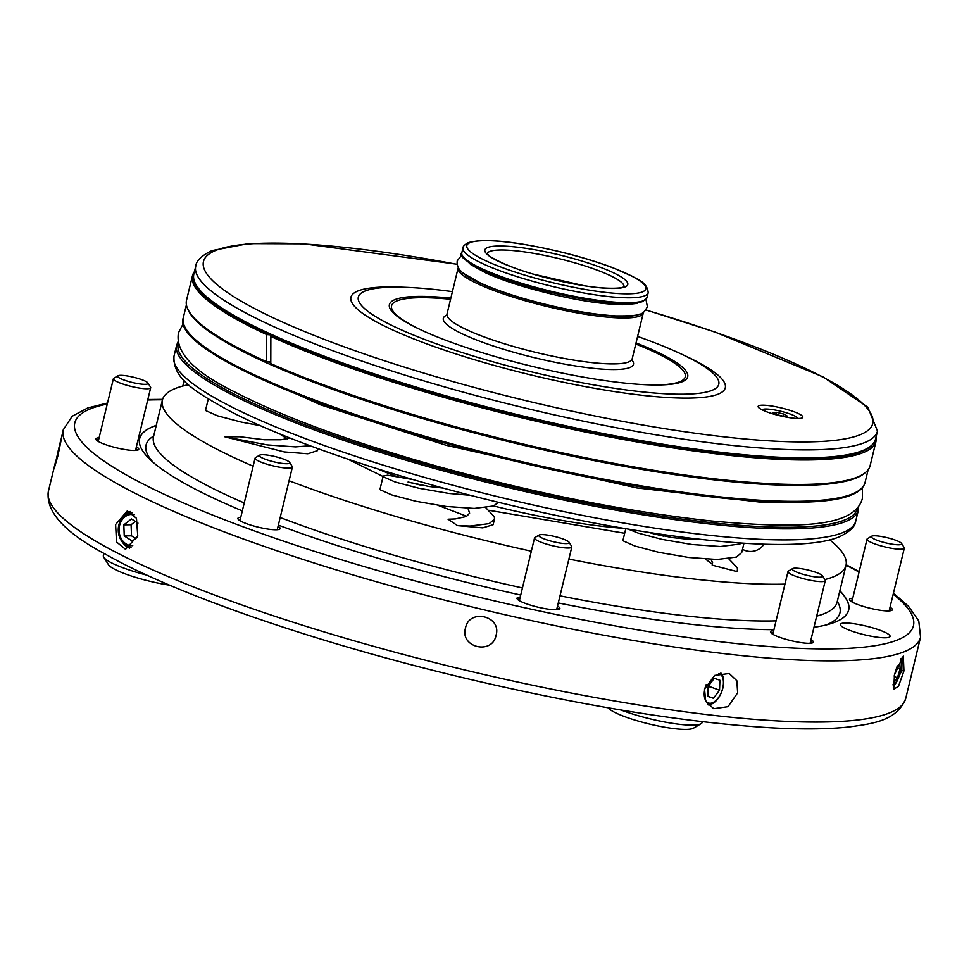 <?xml version="1.0" encoding="UTF-8"?>
<svg xmlns="http://www.w3.org/2000/svg" width="969" height="969" viewBox="0 0 969 969"><rect width="100%" height="100%" fill="white"/><g stroke="black" fill="none" stroke-linecap="round" stroke-linejoin="round"><path stroke-width="1.45" d="M893.285 687.76L901.776 670.645L902.175 657.079M903.944 670.911L898.493 686.306L893.721 689.189L894.472 674.799L903.326 656.061L903.944 670.911L901.776 670.645M458.107 268.098L447 314.004A95.265 16.425 13.6 0 0 447.29 316.294A95.265 16.425 13.6 0 0 531 351.202A95.265 16.425 13.6 0 0 628.772 361.897A95.265 16.425 13.6 0 0 630.88 360.71A95.265 16.425 13.6 0 0 632.188 358.809L643.295 312.902A95.265 16.425 -166.4 0 1 639.879 315.991A95.265 16.425 -166.4 0 1 536.051 303.733A95.265 16.425 -166.4 0 1 458.107 268.098L458.276 267.553M242.323 510.881A364.768 62.888 -166.4 0 1 146.913 456.302A364.768 62.888 -166.4 0 1 152.678 426.735A364.768 62.888 -166.4 0 1 156.251 425.415M839.857 590.787A364.768 62.888 -166.4 0 1 835.581 621.941A364.768 62.888 -166.4 0 1 834.043 622.546A364.768 62.888 -166.4 0 1 813.984 627.282M146.949 456.351A364.671 62.876 -166.4 0 1 152.751 426.82A364.671 62.876 -166.4 0 1 156.227 425.536M839.82 590.908A364.671 62.876 -166.4 0 1 835.472 621.977A364.671 62.876 -166.4 0 1 833.994 622.558M816.685 616.127A351.662 60.623 13.6 0 0 824.486 613.559A351.662 60.623 13.6 0 0 837.107 602.149L845.998 565.399A351.662 60.623 -166.4 0 1 824.885 579.559M737.651 692.823L736.828 680.71L729.221 673.503L714.662 675.417L704.536 689.092L705.711 701.362L713.729 708.69L728.022 706.68L737.651 692.823M130.209 511.475A19.186 15.77 -91.1 0 0 121.585 518.827M137.743 535.724L136.472 518.294L127.29 510.929L115.614 524.508L116.486 541.937L125.534 549.326L137.743 535.724M465.508 628.033C469.178 608.132 501.93 615.896 496.067 635.276C492.397 655.274 459.657 647.534 465.508 628.033M905.736 698.431C896.846 721.396 871.034 723.795 849.28 726.932C828.35 729.221 802.332 729.512 771.227 727.804C683.496 722.486 579.28 705.432 458.591 676.653C314.319 642.011 176.406 594.385 106.081 554.571C64.463 532.514 45.252 511.341 48.45 491.029A441.016 76.03 13.6 0 0 102.617 545.123A441.016 76.03 13.6 0 0 576.591 694.07A441.016 76.03 13.6 0 0 905.736 698.431L920.55 637.214A441.016 76.03 -166.4 0 1 591.393 632.866A441.016 76.03 -166.4 0 1 117.431 483.906A441.016 76.03 -166.4 0 1 63.264 429.824L61.447 437.806M519.82 598.745A20.785 3.585 13.6 0 0 517.943 599.702A20.785 3.585 13.6 0 0 517.943 599.726M773.298 632.321A20.785 3.585 13.6 0 0 771.421 633.29A20.785 3.585 13.6 0 0 771.409 633.302M852.332 599.932A20.785 3.585 13.6 0 0 850.455 600.901A20.785 3.585 13.6 0 0 850.443 600.913M98.693 439.49A20.785 3.585 13.6 0 0 96.815 440.447A20.785 3.585 13.6 0 0 96.815 440.471M103.901 553.335L103.356 555.576A51.151 8.818 13.6 0 0 103.768 557.26A51.151 8.818 13.6 0 0 109.642 561.85A51.151 8.818 13.6 0 0 147.034 575.186M620.996 709.998A51.151 8.818 13.6 0 0 701.047 723.698A51.151 8.818 13.6 0 0 702.186 722.377L702.355 721.687M169.66 585.179A44.756 7.716 -166.4 0 1 113.591 568.694A44.756 7.716 -166.4 0 1 108.443 564.673L103.768 557.26M701.047 723.698L693.501 728.155A44.756 7.716 -166.4 0 1 657.321 725.805A44.756 7.716 -166.4 0 1 612.977 711.44A44.756 7.716 -166.4 0 1 608.108 707.806M886.926 633.29A25.569 4.409 13.6 0 0 859.43 624.654A25.569 4.409 13.6 0 0 840.341 624.399A25.569 4.409 13.6 0 0 843.49 627.537A25.569 4.409 13.6 0 0 870.974 636.173A25.569 4.409 13.6 0 0 890.063 636.427A25.569 4.409 13.6 0 0 886.926 633.29M58.225 450.67C62.561 432.731 62.416 434.56 57.801 456.145L54.082 468.887L60.381 441.707M278.067 526.288A21.742 3.743 -166.4 0 1 280.138 528.602A21.742 3.743 -166.4 0 1 263.919 528.396A21.742 3.743 -166.4 0 1 240.554 521.043A21.742 3.743 -166.4 0 1 237.877 518.379A21.742 3.743 -166.4 0 1 240.784 517.264M890.026 607.248A22.057 3.803 -166.4 0 1 891.892 610.313A22.057 3.803 -166.4 0 1 874.062 609.162A22.057 3.803 -166.4 0 1 852.211 602.076A22.057 3.803 -166.4 0 1 849.68 600.102A22.057 3.803 -166.4 0 1 852.744 598.224M136.399 446.794A22.057 3.803 -166.4 0 1 138.264 449.87A22.057 3.803 -166.4 0 1 120.435 448.708A22.057 3.803 -166.4 0 1 98.584 441.634A22.057 3.803 -166.4 0 1 96.04 439.647A22.057 3.803 -166.4 0 1 99.104 437.77M557.526 606.049A22.057 3.803 -166.4 0 1 559.392 609.126A22.057 3.803 -166.4 0 1 541.562 607.975A22.057 3.803 -166.4 0 1 519.711 600.889A22.057 3.803 -166.4 0 1 517.18 598.915A22.057 3.803 -166.4 0 1 520.244 597.037M810.992 639.637A22.057 3.803 -166.4 0 1 812.858 642.701A22.057 3.803 -166.4 0 1 795.04 641.551A22.057 3.803 -166.4 0 1 773.177 634.465A22.057 3.803 -166.4 0 1 770.646 632.491A22.057 3.803 -166.4 0 1 773.71 630.613M829.718 539.83A351.662 60.623 -166.4 0 1 845.998 565.399M784.963 584.113A351.662 60.623 -166.4 0 1 568.888 559.065M531.327 551.191A351.662 60.623 -166.4 0 1 289.077 480.769M253.139 466.21A351.662 60.623 -166.4 0 1 205.598 443.148A351.662 60.623 -166.4 0 1 162.404 400.027A351.662 60.623 -166.4 0 1 188.555 384.717M162.404 400.027L153.502 436.777A351.662 60.623 13.6 0 0 175.147 466.404A351.662 60.623 13.6 0 0 196.707 479.909A351.662 60.623 13.6 0 0 244.236 502.959M280.186 517.519A351.662 60.623 13.6 0 0 522.436 587.941M559.997 595.826A351.662 60.623 13.6 0 0 776.072 620.863M287.841 460.978A15.637 2.701 -166.4 0 1 289.634 462.383A15.637 2.701 -166.4 0 1 279.375 462.976A15.637 2.701 -166.4 0 1 261.279 457.465A15.637 2.701 -166.4 0 1 259.704 455.139A15.637 2.701 -166.4 0 1 272.35 455.963A15.637 2.701 -166.4 0 1 287.841 460.978M289.634 462.383L292.226 466.489A19.186 3.307 -166.4 0 1 292.384 467.119A19.186 3.307 -166.4 0 1 278.067 466.937A19.186 3.307 -166.4 0 1 257.451 460.457A19.186 3.307 -166.4 0 1 255.101 458.107A19.186 3.307 -166.4 0 1 255.525 457.61L259.704 455.139M567.265 540.847A15.637 2.701 -166.4 0 1 569.069 542.252A15.637 2.701 -166.4 0 1 558.798 542.846A15.637 2.701 -166.4 0 1 540.714 537.335A15.637 2.701 -166.4 0 1 539.139 535.021A15.637 2.701 -166.4 0 1 551.773 535.833A15.637 2.701 -166.4 0 1 567.265 540.847M569.069 542.252L571.662 546.371A19.186 3.307 -166.4 0 1 571.807 547A19.186 3.307 -166.4 0 1 557.502 546.807A19.186 3.307 -166.4 0 1 536.887 540.327A19.186 3.307 -166.4 0 1 534.525 537.977A19.186 3.307 -166.4 0 1 534.949 537.48L539.139 535.021M146.137 381.592A15.637 2.701 -166.4 0 1 147.93 382.997A15.637 2.701 -166.4 0 1 137.671 383.591A15.637 2.701 -166.4 0 1 119.587 378.08A15.637 2.701 -166.4 0 1 118.012 375.754A15.637 2.701 -166.4 0 1 130.645 376.578A15.637 2.701 -166.4 0 1 146.137 381.592M147.93 382.997L150.534 387.103A19.186 3.307 -166.4 0 1 150.679 387.745A19.186 3.307 -166.4 0 1 136.363 387.552A19.186 3.307 -166.4 0 1 115.747 381.071A19.186 3.307 -166.4 0 1 113.397 378.722A19.186 3.307 -166.4 0 1 113.821 378.225L118.012 375.754M899.765 542.046A15.637 2.701 -166.4 0 1 901.57 543.452A15.637 2.701 -166.4 0 1 891.31 544.045A15.637 2.701 -166.4 0 1 873.214 538.534A15.637 2.701 -166.4 0 1 871.64 536.208A15.637 2.701 -166.4 0 1 884.285 537.032A15.637 2.701 -166.4 0 1 899.765 542.046M901.57 543.452L904.162 547.558A19.186 3.307 -166.4 0 1 904.319 548.188A19.186 3.307 -166.4 0 1 890.002 548.006A19.186 3.307 -166.4 0 1 869.387 541.526A19.186 3.307 -166.4 0 1 867.025 539.176A19.186 3.307 -166.4 0 1 867.449 538.679L871.64 536.208M820.743 574.435A15.637 2.701 -166.4 0 1 822.536 575.84A15.637 2.701 -166.4 0 1 812.276 576.434A15.637 2.701 -166.4 0 1 794.18 570.911A15.637 2.701 -166.4 0 1 792.606 568.597A15.637 2.701 -166.4 0 1 805.251 569.409A15.637 2.701 -166.4 0 1 820.743 574.435M822.536 575.84L825.128 579.947A19.186 3.307 -166.4 0 1 825.285 580.576A19.186 3.307 -166.4 0 1 810.968 580.395A19.186 3.307 -166.4 0 1 790.353 573.914A19.186 3.307 -166.4 0 1 787.991 571.553A19.186 3.307 -166.4 0 1 788.415 571.068L792.606 568.597M134.303 514.684A15.637 12.863 -91.1 0 0 120.495 522.739A15.637 12.863 -91.1 0 0 121.149 538.485A15.637 12.863 -91.1 0 0 132.753 545.632M131.106 547.158A17.236 14.172 88.9 0 1 125.922 545.268A17.236 14.172 88.9 0 1 119.841 521.976A17.236 14.172 88.9 0 1 132.402 512.783M122.009 541.598A19.186 15.77 -91.1 0 0 127.23 546.94A19.186 15.77 -91.1 0 0 129.592 548.163M706.159 684.647A15.637 8.479 110.1 0 0 705.795 685.604A15.637 8.479 110.1 0 0 708.581 703.022A15.637 8.479 110.1 0 0 721.881 690.994A15.637 8.479 110.1 0 0 718.865 673.503M720.851 672.983A17.236 9.351 -69.9 0 1 721.978 691.006A17.236 9.351 -69.9 0 1 707.649 704.366M802.053 417.978A23.014 3.973 13.6 0 0 802.368 417.821A23.014 3.973 13.6 0 0 785.968 409.148A23.014 3.973 13.6 0 0 758.957 405.66A23.014 3.973 13.6 0 0 758.315 407.162A23.014 3.973 13.6 0 0 778.931 415.519A23.014 3.973 13.6 0 0 802.053 417.978M450.839 298.137A153.453 26.454 13.6 0 0 394.916 299.627A153.453 26.454 13.6 0 0 421.563 330.175A153.453 26.454 13.6 0 0 647.425 384.814A153.453 26.454 13.6 0 0 682.2 381.75A153.453 26.454 13.6 0 0 636.027 342.941M646.493 384.778A151.067 26.042 13.6 0 0 679.814 381.725A151.067 26.042 13.6 0 0 635.761 344.056M450.561 299.264A151.067 26.042 13.6 0 0 396.999 300.887A151.067 26.042 13.6 0 0 422.399 330.562M452.402 291.633A185.418 31.965 13.6 0 0 407.004 287.381A185.418 31.965 13.6 0 0 364.986 291.075A185.418 31.965 13.6 0 0 489.466 360.807A185.418 31.965 13.6 0 0 712.118 390.313A185.418 31.965 13.6 0 0 679.923 353.406A185.418 31.965 13.6 0 0 637.602 336.437M407.004 287.381L401.481 287.163A192.577 33.2 13.6 0 0 357.84 291.003A192.577 33.2 13.6 0 0 487.128 363.423A192.577 33.2 13.6 0 0 718.38 394.056A192.577 33.2 13.6 0 0 684.938 355.732L679.923 353.406M876.182 436.559A351.662 60.623 -166.4 0 1 876.061 441.137A351.662 60.623 -166.4 0 1 753.313 457.647A351.662 60.623 -166.4 0 1 270.86 336.485L270.799 363.605A351.662 60.623 -166.4 0 0 747.39 482.138A351.662 60.623 -166.4 0 0 870.138 465.617L876.061 441.137M893.067 684.477A13.142 3.004 106 0 0 893.406 684.841A13.142 3.004 106 0 0 895.053 684.15L894.157 685.119A14.426 3.295 -74 0 1 893.079 685.919M895.053 684.15A13.142 3.004 106 0 0 900.068 673.104A13.142 3.004 106 0 0 901.654 661.064A13.142 3.004 106 0 0 900.964 659.719A13.142 3.004 106 0 0 900.334 659.659M900.988 658.629A14.426 3.295 -74 0 1 901.4 659.768L901.654 661.064M797.644 418.463A18.217 3.137 13.6 0 0 795.452 416.355A18.217 3.137 13.6 0 0 776.133 410.226A18.217 3.137 13.6 0 0 762.228 409.899M787.167 415.992L783.4 416.246L776.145 414.514L772.668 412.54L776.423 412.297L783.679 414.017L787.167 415.992M775.915 414.381L776.423 412.297M783.158 416.185L783.679 414.017M894.29 676.737L897.476 677.646L900.128 668.816L899.838 663.45L896.919 666.866M897.476 677.646L894.532 681.098L894.242 675.768M894.278 675.587L896.822 667.144M896.616 667.811L900.128 668.816M270.799 362.043L266.499 361.679A351.662 60.623 -166.4 0 1 186.532 300.245L192.468 275.753A351.662 60.623 -166.4 0 1 194.442 271.635M266.499 361.679L266.681 334.571A351.662 60.623 -166.4 0 1 192.468 275.753M274.239 336.764L270.86 336.485M266.681 334.571L270.024 334.85M279.605 433.858L287.151 438.909M260.395 425.682L241.438 422.121L217.577 415.834L206.131 410.783L205.646 409.863L208.287 398.949M290.119 438.097L280.853 439.781L264.489 439.769L240.033 436.777L224.832 436.801L284.292 451.942L307.839 453.783L317.481 450.658L317.965 448.671M310.032 445.74L295.593 446.891L267.226 444.916L224.832 436.801M437.988 505.333L466.767 516.295M498.454 502.317L493.5 505.988L474.265 508.422L445.91 506.436L415.846 501.276L391.985 494.989L380.538 489.939L380.066 489.018L383.203 476.045L387.552 475.21L413.109 479.594M443.245 488.097L428.976 486.486L408.058 482.053L420.837 485.154M467.966 508.313L469.614 513.146L466.452 516.465L455.26 518.948L448.041 519.214L457.489 525.622L482.744 527.863L493.124 524.713L494.469 519.154L489.236 523.623L470.001 526.046L457.489 525.622M470.413 495.304L449.047 493.463L418.983 488.291L395.122 482.005L383.676 476.966L383.203 476.045M438.509 486.789L442.179 488.013M485.808 507.732L494.347 516.768L494.469 519.154M743.962 543.246L741.697 552.584L736.464 557.054L717.23 559.476L688.874 557.502L658.811 552.33L634.949 546.044L623.503 541.005L623.031 540.084L625.78 528.686M702.477 539.576L689.274 539.382L671.953 537.541L651.023 533.12L663.801 536.208M710.943 559.367L712.578 562.529L712.203 565.145L736.852 571.528L737.433 570.22L736.852 571.528M705.505 559.101L712.494 564.333M741.757 543.1L739.601 544.081L720.379 546.504L692.011 544.517L661.948 539.358L638.086 533.071L628.191 529.098M677.21 536.499L685.144 539.067M728.773 558.798L737.312 567.822L737.433 570.22M708.145 704.935A19.186 10.405 110.1 0 0 709.114 704.536M708.073 688.353L709.441 686.524L719.531 690.207L713.463 698.286L707.77 696.372L708.145 686.391L714.214 678.312L719.906 680.226L719.531 690.207M709.514 684.562L709.441 686.524M707.77 696.202L713.463 698.286M135.721 538.473L131.518 535.796L131.094 524.726L123.826 524.859L131.493 518.96L137.998 523.115M135.369 521.431L131.094 524.726M131.518 535.796L124.238 535.93L132.329 541.09L137.332 537.238M124.238 535.93L123.826 524.859M811.804 643.077A20.785 3.585 13.6 0 0 811.816 643.065A20.785 3.585 13.6 0 0 810.581 641.345M558.338 609.501A20.785 3.585 13.6 0 0 558.338 609.477A20.785 3.585 13.6 0 0 557.114 607.769M137.21 450.234A20.785 3.585 13.6 0 0 137.21 450.222A20.785 3.585 13.6 0 0 135.975 448.502M890.838 610.688A20.785 3.585 13.6 0 0 890.85 610.676A20.785 3.585 13.6 0 0 889.615 608.956M773.94 629.656A364.768 62.888 -166.4 0 1 558.277 602.948M520.716 595.039A364.768 62.888 -166.4 0 1 278.357 525.101M837.277 601.422A356.955 61.544 -166.4 0 1 827.138 624.508A356.955 61.544 -166.4 0 1 825.806 625.029M153.09 462.286A356.955 61.544 -166.4 0 1 153.683 436.038M107.268 404.037A431.423 74.383 13.6 0 0 127.799 475.803A431.423 74.383 13.6 0 0 662.299 633.799A431.423 74.383 13.6 0 0 893.188 594.179M623.988 286.606A70.337 12.125 13.6 0 0 565.739 260.346A70.337 12.125 13.6 0 0 489.745 251.48A70.337 12.125 13.6 0 0 487.298 253.539M625.15 286.909A73.523 12.682 -166.4 0 1 536.862 275.208A73.523 12.682 -166.4 0 1 487.492 247.555A73.523 12.682 -166.4 0 1 575.792 259.256A73.523 12.682 -166.4 0 1 625.15 286.909M470.135 242.601A92.067 15.879 13.6 0 0 531.945 277.231A92.067 15.879 13.6 0 0 642.508 291.875A92.067 15.879 13.6 0 0 580.697 257.245A92.067 15.879 13.6 0 0 470.135 242.601M644.76 295.787A95.265 16.425 -166.4 0 1 540.944 283.542A95.265 16.425 -166.4 0 1 462.988 247.894C462.843 246.441 464.575 244.709 468.184 242.698C484.246 238.204 514.648 241.172 559.379 251.601C579.389 256.434 597.243 261.836 612.977 267.795L632.842 276.516C637.432 279.738 647.292 282.136 648.176 292.699A95.265 16.425 -166.4 0 1 644.76 295.787M460.893 270.993A93.993 16.207 13.6 0 0 546.213 304.787A93.993 16.207 13.6 0 0 638.971 314.428A93.993 16.207 13.6 0 0 639.479 314.198M642.084 301.565A93.993 16.207 -166.4 0 1 545.91 291.088A93.993 16.207 -166.4 0 1 463.097 256.688M647.001 297.592L642.871 301.529C627.258 305.938 596.625 302.873 550.986 292.359C495.656 280.32 453.831 257.439 461.801 252.788A95.265 16.425 13.6 0 0 539.757 288.435A95.265 16.425 13.6 0 0 643.573 300.681A95.265 16.425 13.6 0 0 647.001 297.592L648.176 292.699M864.675 473.126A350.693 60.466 -166.4 0 1 856.317 477.996A350.693 60.466 -166.4 0 1 494.662 438.194A350.693 60.466 -166.4 0 1 187.962 309.414M268.171 361.825A349.421 60.248 13.6 0 0 270.799 363M861.489 451.336A349.421 60.248 -166.4 0 1 508.652 413.545A349.421 60.248 -166.4 0 1 197.095 286.449M875.564 439.078C874.208 444.202 869.774 448.284 862.277 451.288C822.633 469.19 675.175 454.086 522.824 417.033C339.804 373.368 182.039 306.955 193.836 274.142A350.693 60.466 13.6 0 0 480.806 405.345A350.693 60.466 13.6 0 0 862.991 450.452A350.693 60.466 13.6 0 0 875.564 439.078L877.49 431.12A350.693 60.466 -166.4 0 1 864.917 442.494A350.693 60.466 -166.4 0 1 482.732 397.387A350.693 60.466 -166.4 0 1 195.762 266.184C196.138 260.867 201.516 255.671 211.908 250.608L248.5 243.607L303.794 243.825L457.102 264.234M850.976 494.796A349.421 60.248 -166.4 0 1 498.139 457.005A349.421 60.248 -166.4 0 1 186.581 329.908M865.051 482.538C863.694 487.673 859.261 491.743 851.763 494.759C812.119 512.649 664.649 497.545 512.31 460.493C329.29 416.827 171.525 350.415 183.323 317.602A350.693 60.466 13.6 0 0 470.292 448.817A350.693 60.466 13.6 0 0 852.478 493.911A350.693 60.466 13.6 0 0 865.051 482.538L868.151 469.747M178.478 343.292A349.421 60.248 13.6 0 0 461.401 474.241A349.421 60.248 13.6 0 0 844.907 519.893A349.421 60.248 13.6 0 0 857.626 507.599M855.724 521.104C855.348 526.421 849.97 531.618 839.578 536.681C797.499 555.116 653.058 539.648 501.942 503.165C392.384 476.942 286.788 441.186 228.539 410.432C196.404 392.275 172.664 379.351 173.996 356.168A350.693 60.466 13.6 0 0 460.953 487.383A350.693 60.466 13.6 0 0 843.139 532.478A350.693 60.466 13.6 0 0 855.724 521.104L858.389 510.082A350.693 60.466 -166.4 0 1 845.804 521.455A350.693 60.466 -166.4 0 1 463.618 476.36A350.693 60.466 -166.4 0 1 176.661 345.158L178.139 341.621M377.002 468.645A182.22 31.42 13.6 0 0 395.34 476.009M493.56 505.963A182.22 31.42 13.6 0 0 623.757 528.347M457.126 264.343A344.31 59.363 13.6 0 0 215.808 250.402A344.31 59.363 13.6 0 0 446.951 379.884A344.31 59.363 13.6 0 0 860.411 434.657A344.31 59.363 13.6 0 0 645.875 310.007M446.939 315.082A97.821 16.861 13.6 0 0 446.83 315.131A97.821 16.861 13.6 0 0 512.504 351.917A97.821 16.861 13.6 0 0 629.983 367.481A97.821 16.861 13.6 0 0 631.74 359.802M859.067 572.098A431.423 74.383 13.6 0 0 846.058 565.145M162.465 399.773A431.423 74.383 13.6 0 0 147.712 400.003M231.954 364.671L320.376 404.763L446.309 445.34L636.585 487.892L760.302 502.136L800.297 502.172M183.347 323.464L178.453 332.851C175.159 352.159 193.752 371.781 234.219 391.73C283.929 417.397 352.607 442.506 440.265 467.082C537.541 493.79 627.512 511.717 710.192 520.874C796.688 528.795 854.706 527.911 862.422 498.32L862.362 487.734M645.984 299.482L647.389 306.834C643.016 314.235 642.774 316.173 615.509 315.906C588.946 314.198 558.35 308.396 523.708 298.525C506.533 293.498 492.119 288.338 480.467 283.033L463.897 273.633C458.882 270.266 456.653 266.003 457.235 260.818L461.838 254.932M637.033 302.897C639.649 303.212 634.768 303.83 622.413 304.738C596.831 304.048 565 298.331 526.894 287.599C510.602 282.827 497 277.982 486.063 273.076L470.861 264.634L468.245 262.066M920.55 637.214L918.782 620.972L908.571 606.352L893.442 593.149M292.384 467.119L277.243 529.716M571.807 547L556.642 609.707M150.679 387.745L135.515 450.452M904.319 548.188L889.142 610.894M825.285 580.576L810.108 643.283M742.508 549.266A15.988 15.988 0 0 0 763.984 544.203M487.225 253.757L488.073 254.556C486.22 254.835 504.025 265.894 533.495 274.179L583.738 285.637C609.876 290.01 624.424 287.732 623.2 287.018L623.939 286.836M624.678 533.265L489.272 510.36M383.082 476.518L347.592 459.052M193.836 274.142L195.762 266.184M183.323 317.602L186.423 304.811M173.996 356.168L176.661 345.158M461.801 252.788L462.988 247.894M645.948 309.923L714.783 331.955L822.96 376.856L867.849 407.234L877.49 431.12M858.679 506.266L858.389 510.082M787.991 571.553L772.826 634.259M867.025 539.176L851.86 601.882M184.146 380.575L182.814 386.05M113.397 378.722L98.22 441.428M534.525 537.977L519.36 600.683M255.101 458.107L239.949 520.692M859.176 571.613L846.131 564.733M162.586 399.361L147.833 399.519M107.511 403.019L87.791 407.925L72.178 416.246L63.264 429.824M55.766 460.784L48.45 491.029"/></g></svg>
